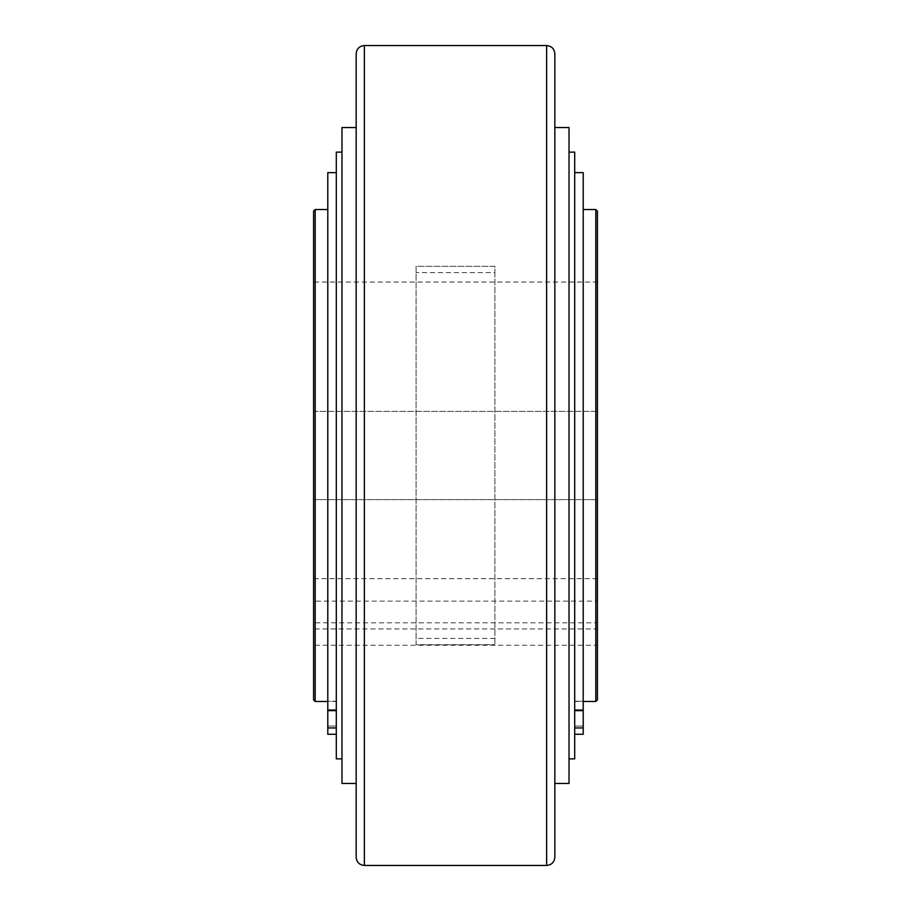 <?xml version="1.0" encoding="UTF-8"?>
<svg xmlns="http://www.w3.org/2000/svg" width="911" height="911" viewBox="0 0 911 911"><rect width="100%" height="100%" fill="white"/><g stroke="black" fill="none" stroke-linecap="round" stroke-linejoin="round"><path stroke-width="0.68" stroke-dasharray="4.55 3.42" d="M554.833 857.251L554.833 127.54M569.022 783.46L569.022 127.54M574.704 758.863L574.704 152.137M597.411 699.899L597.411 211.101M574.704 710.648L574.704 443.201L574.704 710.648L583.211 710.648L583.211 209.53L583.211 734.266L574.704 734.266L574.704 701.254L583.211 701.254L574.704 701.254L574.704 734.266L583.211 734.266L574.704 734.266L574.704 727.957L574.704 734.266M574.704 717.868L574.704 726.067L574.704 717.868M583.211 717.868L583.211 726.067L583.211 717.868M574.704 443.201L574.704 172.634L574.704 443.201M583.211 710.648L583.211 172.634M494.924 272.594L494.924 644.703L494.924 266.297L416.076 266.297L416.076 644.703L494.924 644.703L416.076 644.703L416.076 266.297L494.924 266.297L494.924 272.594L416.076 272.594M356.167 53.749L356.167 857.251M341.978 127.54L341.978 783.46M336.296 152.137L336.296 758.863M313.589 211.101L313.589 699.899M327.789 455.5L327.789 734.266L336.296 734.266L336.296 701.254L327.789 701.254L336.296 701.254L336.296 734.266L336.296 727.957L336.296 734.266L327.789 734.266L327.789 455.5M336.296 717.868L336.296 726.067L336.296 717.868M327.789 717.868L327.789 726.067L327.789 717.868M336.296 710.648L336.296 172.634L336.296 710.648L327.789 710.648L327.789 172.634M313.589 282.057L313.589 411.351L597.411 411.351L597.411 282.057L313.589 282.057L313.589 601.112L597.411 601.112L597.411 499.649L313.589 499.649L313.589 628.943L597.411 628.943M313.589 411.351L597.411 411.351L597.411 499.649L313.589 499.649L313.589 411.351M313.589 628.943L313.589 622.828L597.411 622.828M597.411 282.057L597.411 601.112M597.411 578.679L313.589 578.679M313.589 622.828L313.589 645.261L597.411 645.261M313.589 645.261L313.589 601.112M327.789 734.266L327.789 710.648M356.167 455.5L356.167 783.46L356.167 455.5M554.833 455.5L554.833 783.46L554.833 455.5M595.828 701.47L595.828 209.53M364.366 45.55L364.366 865.45M546.634 865.45L546.634 45.55M315.172 209.53L315.172 701.47M494.924 638.406L416.076 638.406M327.789 727.957L336.296 727.957M583.211 727.957L574.704 727.957M574.704 709.669L583.211 709.669L574.704 709.669M336.296 709.669L327.789 709.669L336.296 709.669M336.296 726.067L327.789 726.067L336.296 726.067M336.296 701.47L327.789 701.47M574.704 726.067L583.211 726.067L574.704 726.067M574.704 701.47L583.211 701.47"/><path stroke-width="1.37" d="M364.366 45.55C359.389 46.04 356.656 48.773 356.167 53.749L356.167 857.251C356.656 862.227 359.389 864.96 364.366 865.45L364.366 45.55L546.634 45.55C551.61 46.04 554.343 48.773 554.833 53.749L554.833 127.54L569.022 127.54L569.022 783.46L554.833 783.46M569.022 152.137L574.704 152.137L574.704 758.863L569.022 758.863M597.411 211.101L597.411 699.899L595.828 701.47L595.828 209.53L597.411 211.101M574.704 710.648L583.211 710.648L583.211 172.634L574.704 172.634M554.833 53.749L554.833 857.251C554.343 862.227 551.61 864.96 546.634 865.45L546.634 45.55M356.167 783.46L341.978 783.46L341.978 127.54L356.167 127.54M341.978 758.863L336.296 758.863L336.296 152.137L341.978 152.137M313.589 455.5L313.589 211.101L315.172 209.53L315.172 701.47L313.589 699.899L313.589 455.5M336.296 710.648L327.789 710.648L327.789 172.634L336.296 172.634M327.789 734.266L336.296 734.266L327.789 734.266L327.789 727.957L336.296 727.957M327.789 710.648L327.789 727.957M574.704 734.266L583.211 734.266L583.211 710.648M583.211 727.957L574.704 727.957M583.211 209.53L595.828 209.53M327.789 209.53L315.172 209.53M327.789 701.47L315.172 701.47M364.366 865.45L546.634 865.45M583.211 701.47L595.828 701.47"/></g></svg>
